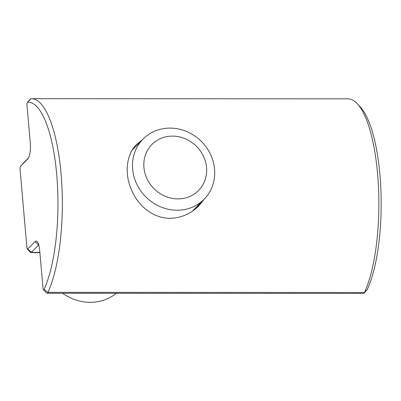 <?xml version="1.0" encoding="UTF-8"?>
<svg xmlns="http://www.w3.org/2000/svg" width="401" height="401" viewBox="0 0 401 401"><rect width="100%" height="100%" fill="white"/><g stroke="black" fill="none" stroke-linecap="round" stroke-linejoin="round"><path stroke-width="0.6" d="M27.338 248.991A2.331 0.687 90 0 1 26.892 247.437L20.05 169.217A2.331 0.687 90 0 1 20.496 166.33A2.331 0.687 90 0 1 20.511 166.315L27.754 158.971A12.827 3.779 -90 0 0 27.839 158.881A12.827 3.779 -90 0 0 30.301 143.007L26.992 105.202A2.331 0.687 90 0 1 27.443 102.315A2.331 0.687 90 0 1 27.644 102.205A101.463 29.874 90 0 1 56.721 174.62A101.463 29.874 90 0 1 44.02 289.392A2.331 0.687 90 0 1 43.438 289.642A2.331 0.687 90 0 1 42.992 288.088L39.684 250.284A12.827 3.779 -90 0 0 37.233 241.753A12.827 3.779 -90 0 0 34.992 241.663L27.749 249.006A2.331 0.687 90 0 1 27.338 248.991L30.366 252.319A5.83 1.719 -90 0 0 30.892 252.605A5.83 1.719 -90 0 0 31.383 252.359L38.626 245.016A9.328 2.747 90 0 1 38.747 244.906M43.438 289.642L46.466 292.971A5.83 1.719 -90 0 0 46.992 293.256A5.83 1.719 -90 0 0 47.909 292.349A104.962 30.907 -90 0 0 61.122 174.445A104.962 30.907 -90 0 0 31.473 98.691A104.962 30.907 -90 0 0 30.972 98.706A5.83 1.719 -90 0 0 30.471 98.987L27.443 102.315M28.441 158.014L23.564 162.961A5.83 1.719 -90 0 0 23.524 163.001A5.83 1.719 -90 0 0 23.489 163.042M31.473 98.691L348.013 98.846A104.962 30.907 90 0 1 357.532 103.959A104.962 30.907 90 0 1 378.629 190.681A104.962 30.907 90 0 1 364.449 292.504A5.83 1.719 90 0 1 364.058 293.126A5.83 1.719 90 0 1 363.527 293.412L46.992 293.256M204.355 199.006L198.886 205.793C190.726 213.858 181.142 218.024 170.134 218.289C153.398 218.339 138.38 206.284 131.613 190.149C124.135 173.493 126.4 154.34 136.611 144.38L142.275 139.879M364.058 293.126L367.085 289.798A2.331 0.687 -90 0 0 367.241 289.552A101.463 29.874 -90 0 0 380.95 191.117A101.463 29.874 -90 0 0 360.554 107.288L357.532 103.959M196.039 208.43L199.678 203.748M177.182 210.234A42.862 39.248 44.6 0 0 204.104 199.262A42.862 39.248 44.6 0 0 201.147 141.222A42.862 39.248 44.6 0 0 143.077 139.067A42.862 39.248 44.6 0 0 136.781 184.164A42.862 39.248 44.6 0 0 177.182 210.234M177.984 198.886A32.762 29.995 -135.4 0 1 146.751 151.789A32.762 29.995 -135.4 0 1 200.976 151.814A32.762 29.995 -135.4 0 1 177.984 198.886M116.345 293.286A46.651 42.717 -135.4 0 1 90.265 302.309A46.651 42.717 -135.4 0 1 62.606 293.261M34.992 241.663L38.777 245.016M27.749 249.006L31.383 252.359L39.869 252.364M367.241 289.552L364.449 292.504L47.909 292.349L44.02 289.392M30.972 98.706L27.644 102.205M20.511 166.315L23.564 162.961M20.496 166.33L23.524 163.001M39.889 252.61L30.892 252.605M143.077 139.067L132.195 150.099M204.104 199.262L192.179 211.352M195.798 207.688L196.249 208.184"/></g></svg>
